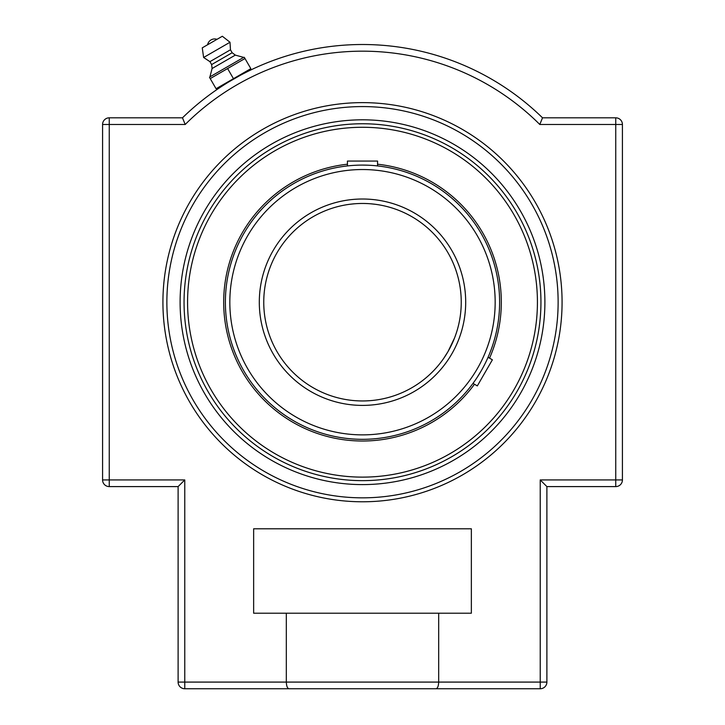 <?xml version="1.0" encoding="UTF-8"?>
<svg xmlns="http://www.w3.org/2000/svg" width="725" height="725" viewBox="0 0 725 725"><rect width="100%" height="100%" fill="white"/><g stroke="black" fill="none" stroke-linecap="round" stroke-linejoin="round"><path stroke-width="1.09" d="M362.5 501.782A199.574 199.574 0 0 1 189.66 202.42A199.574 199.574 0 0 1 535.34 202.42A199.574 199.574 0 0 1 362.5 501.782M362.5 119.815A182.392 182.392 0 0 1 544.892 302.207A182.392 182.392 0 0 1 362.5 484.599A182.392 182.392 0 0 1 180.108 302.207A182.392 182.392 0 0 1 362.5 119.815M174.734 234.556L176.365 230.188M550.266 369.859L548.635 374.227M223.128 85.45L222.285 85.994L221.913 85.36L233.459 78.69L216.068 88.731L210.214 78.599L244.987 58.517L250.841 68.657L233.459 78.69L244.996 72.029L245.367 72.672L243.337 73.714M240.174 75.391L229.245 81.635M224.188 84.771L223.146 85.441M222.285 85.994L222.847 85.632M223.064 85.496L223.626 85.133M438.679 613.214L438.679 682.089C438.489 686.24 437.565 688.46 435.915 688.75L540.225 688.75A6.661 6.661 0 0 0 546.886 682.089L546.886 486.593L615.752 486.593A6.661 6.661 0 0 0 622.422 479.932L622.422 124.483A6.661 6.661 0 0 0 615.752 117.822L542.527 117.822A257.692 257.692 0 0 0 182.473 117.822L109.248 117.822A6.661 6.661 0 0 0 102.578 124.483L102.578 479.932A6.661 6.661 0 0 0 109.248 486.593L178.114 486.593L178.114 682.089A6.661 6.661 0 0 0 184.775 688.75L289.085 688.75C287.435 688.46 286.511 686.24 286.321 682.089L286.321 613.214L471.359 613.214L471.359 528.797L253.641 528.797L253.641 613.214L286.321 613.214M298.075 688.75L184.775 688.75L184.775 479.932L178.114 486.593M102.578 124.483L185.21 124.483L182.473 117.822L185.21 124.483A251.031 251.031 0 0 1 539.79 124.483L542.527 117.822L539.79 124.483L615.752 124.483L615.752 117.822M622.422 124.483L615.752 124.483L615.752 479.932L540.225 479.932L546.886 486.593M289.085 688.75L540.225 688.75L540.225 682.089L546.886 682.089M233.459 78.69L227.605 68.558M244.987 58.517L244.298 57.329L244.987 58.517M209.525 77.403L210.214 78.599L209.525 77.403L209.915 76.868L243.645 57.393L235.317 55.109L232.154 52.735L230.459 49.798L230.006 42.249L222.33 36.25L202.257 47.841L203.616 57.483L209.933 61.652L211.627 64.579L212.099 68.512L209.915 76.868M244.298 57.329L243.645 57.393M217.002 39.331L207.595 44.76A7.187 7.187 0 0 1 216.993 39.331M230.006 42.249L203.616 57.483M230.459 49.798L209.933 61.652M232.154 52.735L211.627 64.579M235.317 55.109L212.099 68.512M309.974 175.55A137.116 137.116 0 0 1 347.438 165.916A137.116 137.116 0 0 0 235.843 354.724A137.116 137.116 0 0 0 472.99 383.398A137.116 137.116 0 0 1 362.5 439.323A137.116 137.116 0 0 0 499.616 302.207A137.116 137.116 0 0 0 362.5 165.092A137.116 137.116 0 0 0 225.384 302.207A137.116 137.116 0 0 0 362.5 439.323A137.116 137.116 0 0 0 499.616 302.207A137.116 137.116 0 0 0 362.5 165.092A137.116 137.116 0 0 0 225.384 302.207A137.116 137.116 0 0 0 362.5 439.323M347.438 165.916L347.438 161.059L377.562 161.059L377.562 165.916A137.116 137.116 0 0 1 488.061 357.298A137.116 137.116 0 0 0 377.562 165.916L374.997 165.663M454.548 337.95L448.014 351.58L443.51 358.676M443.492 358.694L442.187 360.524M448.023 351.571L453.578 340.369M356.718 203.625L354.108 203.816L356.718 203.625M354.063 203.825L350.012 204.251L354.063 203.825M348.58 204.441L350.003 204.251M370.937 203.825L374.988 204.251L370.937 203.825M376.42 204.441L374.997 204.251M488.061 357.298L492.384 359.799L477.322 385.899L472.99 383.398L474.513 381.296M476.823 377.915L481.246 370.765M368.264 165.209L362.5 165.092M362.5 203.462A98.745 98.745 0 0 1 461.245 302.207A98.745 98.745 0 0 1 362.5 400.952A98.745 98.745 0 0 1 263.755 302.207A98.745 98.745 0 0 1 362.5 203.462A98.745 98.745 0 0 1 461.245 302.207A98.745 98.745 0 0 1 362.5 400.952A98.745 98.745 0 0 1 263.755 302.207A98.745 98.745 0 0 1 362.5 203.462M362.5 123.758A178.441 178.441 0 0 1 517.034 391.428A178.441 178.441 0 0 1 207.966 391.428A178.441 178.441 0 0 1 362.5 123.758M347.438 164.212A138.81 138.81 0 0 0 234.275 355.377A138.81 138.81 0 0 0 474.467 384.25M489.538 358.15A138.81 138.81 0 0 0 377.562 164.212M295.492 140.623A174.924 174.924 0 0 0 200.916 369.206A174.924 174.924 0 0 0 429.508 463.782A174.924 174.924 0 0 0 524.084 235.199A174.924 174.924 0 0 0 295.492 140.623M362.5 106.575A195.632 195.632 0 0 1 531.923 400.019A195.632 195.632 0 0 1 193.077 400.019A195.632 195.632 0 0 1 362.5 106.575M178.114 682.089L540.225 682.089L540.225 479.932M615.752 486.593L615.752 479.932L622.422 479.932M109.248 486.593L109.248 117.822M102.578 479.932L184.775 479.932M362.5 169.532A132.675 132.675 0 0 1 477.394 368.545A132.675 132.675 0 0 1 247.606 368.545A132.675 132.675 0 0 1 362.5 169.532M362.5 199.012A103.186 103.186 0 0 0 273.135 353.8A103.186 103.186 0 0 0 451.865 353.8A103.186 103.186 0 0 0 362.5 199.012"/></g></svg>
